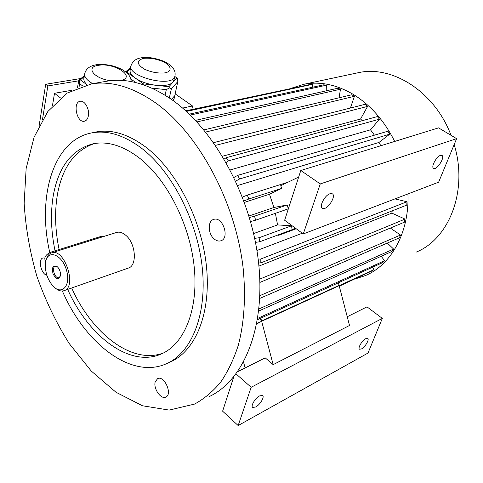 <?xml version="1.0" encoding="UTF-8"?>
<svg xmlns="http://www.w3.org/2000/svg" width="483" height="483" viewBox="0 0 483 483"><rect width="100%" height="100%" fill="white"/><g stroke="black" fill="none" stroke-linecap="round" stroke-linejoin="round"><path stroke-width="0.72" d="M39.153 125.64L45.692 84.277L80.999 78.475M124.783 71.273L127.144 70.88M155.23 381.775C153.093 388.344 160.924 399.773 165.796 397.086C172.86 394.43 164.305 375.122 157.633 378.618L155.23 381.775M214.549 239.266C216.674 240.902 218.751 241.415 220.785 240.812C230.137 238.385 222.76 216.046 213.715 219.409C207.352 220.906 207.968 234.49 214.549 239.266M88.341 116.005C89.808 109.357 84.742 100.186 80.244 101.273C72.432 102.124 76.773 123.093 84.344 121.227C86.372 120.762 87.707 119.017 88.341 116.005M130.476 68.846L126.938 72.184L135.149 78.004C130.978 74.943 129.372 72.1 130.344 69.474L130.923 66.666M174.061 79.707L172.95 82.261L176.911 77.908L174.858 76.501M168.899 86.723L172.95 82.261C170.064 85.068 164.498 86.089 156.251 85.322L168.899 86.723L169.352 87.906L171.447 88.691L169.298 97.922M171.447 88.691L177.798 81.615L174.073 98.882L172.992 100.506M171.471 99.42L174.393 96.069M177.798 81.615L177.641 78.741L176.911 77.908M151.68 88.063L166.315 89.663L165.047 95.175M166.315 89.663L169.352 87.906M143.481 83.909L156.251 85.322C147.852 84.253 140.819 81.814 135.149 78.004L143.481 83.909L143.125 84.7M135.856 82.575L130.772 78.958M126.371 72.516L126.938 72.184M125.864 72.088L130.754 67.475M84.277 76.531L80.371 79.9L86.862 84.736M86.994 84.706C84.217 82.08 83.263 79.641 84.12 77.383L84.603 74.708M82.587 85.889L79.647 83.686L79.037 87.109M77.479 87.719L78.777 80.383L79.236 80.57L80.371 79.9M79.236 80.57L79.647 83.686M78.777 80.383L84.465 75.493M52.442 105.825L54.501 93.285L72.07 90.236M60.538 97.964L54.501 93.285M182.568 108.071L192.506 105.982L174.949 93.726M392.226 210.86L391.84 213.112L258.924 266.103M302.292 233.229L256.92 250.514M296.218 228.761L278.667 235.312L278.631 234.714M275.388 213.329L277.574 224.909L253.611 233.573M287.258 204.943L254.541 216.167L255.61 220.206L288.279 208.843L287.258 204.943L273.903 207.497L248.944 216.01M273.903 207.497L269.508 194.232L244.422 202.377M237.666 185.502L378.992 142.443L380.797 145.739M224.172 159.082L226.026 157.754L377.38 116.578L379.505 119.162L370.503 129.812L374.446 135.174M370.503 129.812L230.192 169.938M213.583 142.654L365.184 104.298L367.575 106.405L360.572 119.023L362.316 120.678M360.572 119.023L222.47 156.232M269.508 194.232L281.764 188.364L280.708 185.707L298.675 177.05M277.574 224.909L291.575 225.79L259.099 237.751L259.643 241.796L255.471 242.363M295.409 228.163L292.064 229.594L291.575 225.79M456.622 138.651L438.552 127.868L300.8 170.493L320.259 183.92L456.622 138.651L438.624 182.2L303.264 233.941L320.259 183.92M295.578 228.284L292.064 229.594M289.957 230.494L278.667 235.312M256.702 323.978L261.659 321.286L339.151 285.67L349.517 325.476L273.167 364.647L265.215 357.867L237.678 371.668M245.11 367.943L243.553 362.123M261.659 321.286L273.167 364.647M338.402 282.79L339.078 285.393L261.581 320.99L260.198 318.442M260.826 318.152L261.581 320.99M300.8 170.493L284.644 220.242L303.264 233.941M440.418 155.405C436.227 156.577 430.613 167.516 433.716 168.41C437.067 170.245 445.537 156.595 441.8 155.357L440.418 155.405M329.925 193.768C324.582 195.307 318.714 207.056 322.608 208.342C327.057 210.817 337.019 195.524 332.117 193.713L329.925 193.768M236.054 373.92L251.16 387.288L238.161 425.547L368.004 353.049L382.319 318.406L367.002 306.85L347.241 316.757M382.319 318.406L251.16 387.288M233.76 376.861L222.615 411.184L238.161 425.547M365.703 338.692C361.99 340.503 357.396 348.503 359.618 349.245L361.544 348.889C365.251 347.029 369.797 339.12 367.587 338.354L365.703 338.692M259.588 395.909C255.066 398.155 250.248 406.475 252.869 407.477L255.742 406.964C260.252 404.676 265.01 396.452 262.402 395.426L259.588 395.909M361.882 275.588L339.295 286.214M256.793 323.507L373.927 269.671L371.765 271.041L339.241 286.008M373.927 269.671L372.532 267.232M257.687 318.388L384.607 260.693L382.717 262.589L257.475 319.68M384.607 260.693L381.184 256.28M387.324 243.058L393.585 249.047L258.918 308.969M393.585 249.047L392.045 251.426L258.689 311.052M259.848 295.662L400.498 235.034L399.375 237.829L259.733 298.434M400.498 235.034L390.342 228.061M391.84 213.112L405.032 219.095L259.812 279.083M405.032 219.095L404.374 222.21L259.92 282.416M258.139 259.057L260.814 259.009L406.964 201.743L406.807 205.082L260.82 262.903L260.814 259.009M394.919 198.905L406.964 201.743M260.82 262.903L258.598 262.939M295.674 228.362L259.643 241.796M254.662 238.354L259.099 237.751M249.397 217.525L254.541 216.167M255.61 220.206L250.55 221.54M288.176 182.109L247.302 195.108L248.854 198.984L243.909 200.97M281.764 188.364L248.854 198.984M242.436 197.058L247.302 195.108M378.992 142.443L389.727 134.171L387.958 131.201L237.666 175.383L239.64 178.951L235.692 181.131M389.727 134.171L239.64 178.951M233.947 177.43L237.666 175.383M226.026 157.754L228.344 160.875L226.122 162.463M379.505 119.162L228.344 160.875M367.575 106.405L215.49 145.389M350.398 108.041L354.407 96.328L205.601 132.058M354.407 96.328L351.835 94.759L203.85 129.909M196.877 121.921L340.491 89.21L337.834 88.22L195.44 120.382M340.491 89.21L339.03 97.801M326.224 90.84L326.333 85.207L190.205 115.069M326.333 85.207L323.688 84.809L189.251 114.145M186.36 111.434L312.416 84.35L309.863 84.537L185.991 111.096M312.416 84.35L312.761 87.194M299.243 86.813L185.714 110.842M291.436 88.208L303.892 84.277C320.066 81.174 336.597 84.585 353.471 94.517C370.539 105.077 384.281 120.72 394.696 141.441M407.936 193.931C409.506 232.311 391.242 264.829 365.39 275.588L354.957 279.005M356.551 73.078L358.368 72.692C392.22 64.976 434.766 91.698 451.025 135.312M454.177 144.574C468.335 190.441 449.244 238.946 416.068 252.174M191.848 109.532L192.506 105.982M42.486 119.561L47.847 85.944L45.692 84.277M47.847 85.944L78.705 80.818M155.399 102.74C198.181 132.922 235.65 201.755 243.166 268.331C245.889 296.785 244.277 322.409 238.33 345.2C233.718 359.406 227.807 371.765 220.598 382.27C212.774 391.616 204.098 398.892 194.558 404.084L169.201 410.091L142.461 405.768L116.011 392.268L91.239 371.022L69.25 343.588C56.209 322.795 45.438 300.414 36.931 276.439C29.88 252.017 25.617 227.638 24.15 203.307L26.142 168.537L34.045 137.293L47.853 111.476L67.276 93.026L91.607 83.831C111.519 80.758 132.783 87.061 155.399 102.74M105.403 81.47L107.733 81.072C127.735 77.98 149.024 84.127 171.586 99.504C214.265 129.1 251.347 196.708 258.526 262.275C265.807 327.927 243.462 380.767 209.169 396.603M44.726 258L43.017 257.964C37.698 259.057 41.109 274.241 46.881 275.28M94.113 132.39L95.869 132.01C111.41 129.033 127.941 133.984 145.461 146.862C176.029 169.847 201.779 219.475 206.483 266.646C211.258 313.878 195.108 351.702 169.859 362.153L168.084 362.968M55.038 250.828C50.993 231.218 50.407 212.761 53.287 195.476C58.534 166.768 71.786 149.543 93.038 143.807C107.431 140.933 122.736 145.564 138.953 157.7C166.768 179.006 190.036 224.426 194.251 267.419C198.525 310.466 183.818 344.922 160.694 354.25C129.275 367.575 88.232 335.836 67.668 289.389M59.101 249.56C55.08 230.011 54.525 211.62 57.441 194.383C62.422 167.275 74.738 150.334 94.39 143.56M163.695 352.862C132.33 365.154 91.993 333.723 71.689 287.983M49.773 252.488C36.907 196.78 53.184 140.118 91.565 132.94C107.081 129.969 123.606 134.956 141.133 147.907C171.719 171.012 197.535 220.87 202.305 268.228C207.147 315.64 191.057 353.568 165.844 363.995C130.579 379.276 84.676 342.954 62.367 291.001M57.338 266.773L55.285 266.326C51.174 267.262 54.996 279.168 58.926 277.665L60.399 276.041M57.386 266.815L58.069 267.546C59.777 269.81 60.592 272.346 60.514 275.159C58.89 280.2 56.396 279.772 53.033 273.867C51.615 267.014 53.07 264.666 57.386 266.815M45.776 261.315L45.656 261.2C43.693 258.097 45.167 255.163 50.075 252.386L101.744 236.199L104.111 236.302M45.607 262.136C47.588 248.999 61.993 254.155 66.479 270.142C71.279 286.057 61.365 296.212 52.393 285.375C47.34 278.957 45.01 271.706 45.408 263.633L45.607 262.136M46.205 259.782C47.189 255.99 49.025 253.672 51.705 252.82C64.704 247.954 77.431 287.53 63.889 290.718C61.305 291.478 58.552 290.681 55.63 288.327M116.367 232.51L116.669 232.42C119.512 231.665 122.483 232.571 125.586 235.13C135.868 243.136 137.54 265.976 128.152 268.143L64.191 290.615M92.676 83.644C86.354 79.991 83.77 76.435 84.917 72.969C86.306 68.508 90.146 65.76 96.443 64.728C101.659 64.124 107.166 64.541 112.95 65.978C120.871 68.453 122.169 69.552 125.556 71.846C129.215 74.696 131.086 77.938 131.165 81.567M110.704 80.685C94.01 78.783 84.984 66.902 98.496 65.326C114.163 62.392 136.429 76.918 121.148 80.401M175.045 75.445L174.731 76.839C171.266 88.057 125.381 75.849 131.219 65.229C132.771 61.003 136.254 58.509 141.67 57.755L150.201 57.676C157.277 58.697 163.061 60.574 167.553 63.315C173.789 67.294 176.18 71.804 174.731 76.839L173.753 81.047M143.729 58.316C150.304 57.767 156.999 58.992 163.815 61.993C171.652 66.117 172.353 71.393 164.957 72.891C158.297 73.531 151.451 72.299 144.417 69.184C136.472 64.082 136.242 60.46 143.729 58.316M50.872 253.128L50.075 252.386M102.511 236.863L101.744 236.199M252.44 407.097L252.869 407.477M322.07 207.956L322.608 208.342M303.892 84.277L358.368 72.692M174.073 98.882L173.584 100.941M91.607 83.831L107.733 81.072M160.694 354.25L162.711 353.351M91.565 132.94L95.869 132.01M51.705 252.82L116.669 232.42"/></g></svg>
